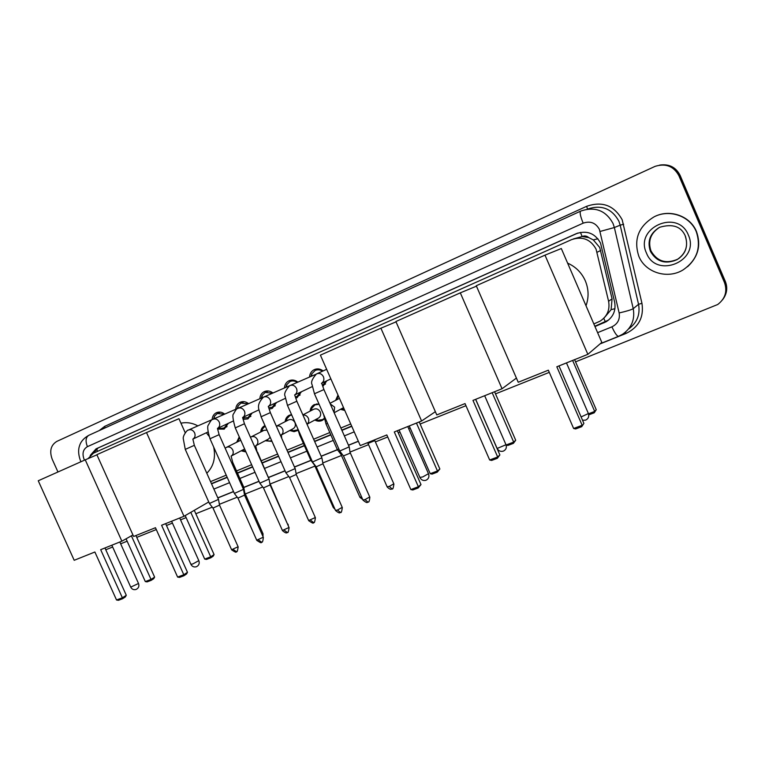 <?xml version="1.0" encoding="UTF-8"?>
<svg xmlns="http://www.w3.org/2000/svg" width="765" height="765" viewBox="0 0 765 765"><rect width="100%" height="100%" fill="white"/><g stroke="black" fill="none" stroke-linecap="round" stroke-linejoin="round"><path stroke-width="1.15" d="M245.967 451.972L241.205 450.795M272.005 441.424L265.245 440.745M298.025 430.36L294.085 431.661L289.782 430.494M324.264 418.924L322.39 420.348C319.923 421.544 317.408 421.429 314.836 420.023M344.786 410.461L340.435 409.323M228.257 423.361L224.212 429.146L217.767 429.06M252.134 413.043L248.003 418.866L243.155 419.402M276.519 402.514L272.292 408.386L269.184 409.122M301.41 391.766L297.097 397.676L295.759 398.173M326.827 380.798L322.83 386.526M605.431 321.902L603.767 318.403L611.111 309.653L612.067 298.838L599.712 247.468L593.324 239.923L588.773 237.619C586.793 235.907 584.565 235.534 582.108 236.49L580.463 232.369M593.841 323.92L600.076 321.166C607.228 316.404 610.078 309.777 608.596 301.286L596.069 249.151C590.532 239.216 582.366 236.041 571.589 239.627L93.387 453.205L88.023 458.646M582.108 236.49L588.773 237.619M581.811 236.624L573.348 238.948M210.547 481.625L226.22 475.17M236.528 470.934L251.628 464.718M261.353 460.721L277.552 454.056M286.999 450.164L303.389 443.423M313.631 439.206L329.791 432.56M340.874 427.998L350.724 423.944M335.634 400.344L337.996 395.065M310.131 411.121C310.418 408.137 311.795 405.976 314.243 404.628L318.967 403.977M285.154 421.678C285.441 418.732 286.779 416.609 289.17 415.299L291.541 414.592M260.702 432.015C260.97 429.117 262.28 427.033 264.623 425.751L264.977 425.589M236.739 442.141L239.244 436.872M309.576 376.657C309.949 373.387 311.508 371.044 314.243 369.638C317.293 368.338 320.267 368.768 323.155 370.91M284.456 387.664C284.81 384.432 286.33 382.127 288.998 380.75C291.991 379.488 294.898 379.918 297.738 382.031M259.861 398.441C260.196 395.247 261.668 392.981 264.288 391.632C267.205 390.399 270.064 390.829 272.847 392.923M235.763 408.998C236.079 405.842 237.523 403.604 240.086 402.285C242.945 401.09 245.737 401.52 248.472 403.585M212.154 419.335C212.46 416.227 213.865 414.018 216.38 412.727C219.172 411.56 221.907 411.991 224.604 414.037M57.958 471.986L52.192 459.201C49.266 451.054 50.806 445.125 56.83 441.395L655.089 166.359C665.76 163.088 673.697 166.187 678.89 175.673L724.503 282.601L724.933 282.065C727.352 288.348 726.549 294.257 722.533 299.813C726.549 294.257 727.352 288.348 724.933 282.065L679.492 175.52L724.933 282.065L725.373 281.53C727.773 287.793 726.98 293.684 722.973 299.22M659.487 165.144C668.715 163.987 675.38 167.449 679.492 175.52C675.38 167.449 668.715 163.987 659.487 165.144M660.157 165.03C669.346 163.882 675.992 167.325 680.095 175.367L725.373 281.53M594.969 326.54L606.243 321.702C613.291 316.978 616.083 310.437 614.63 302.07L600.535 243.088C595.036 233.239 586.937 230.102 576.236 233.688L96.074 448.835L90.194 455.471M92.833 453.473L98.245 447.917L577.843 233.057M724.503 282.601C727.505 291.35 725.239 298.656 717.723 304.508L575.557 361.855M549.289 372.364L495.51 393.879M465.952 405.699L420.138 424.02M410.164 428.008L408.682 428.601M399.971 432.091L398.23 432.78M387.721 436.987L375.376 441.921M368.558 444.656L350.15 452.019M341.458 455.491L322.82 462.949M314.941 466.095L296.103 473.631M288.826 476.547L270.198 483.996M262.749 486.98L245.307 493.951M237.236 497.183L219.392 504.317M212.278 507.166L195.821 513.745M186.124 517.618L180.55 519.856M172.431 523.097L166.483 525.479M156.29 529.562L136.753 537.374M127.153 541.209L120.66 543.81M112.656 547.013L105.771 549.767M211.542 483.853L227.224 477.417M237.533 473.181L252.641 466.985M262.366 462.997L278.565 456.351M288.022 452.469L304.413 445.746M314.664 441.539L330.834 434.912M341.917 430.36L351.776 426.315M608.624 320.019L594.854 326.263M351.661 426.067L341.812 430.112M330.729 434.663L314.558 441.3M304.307 445.507L287.917 452.23M278.46 456.112L262.261 462.758M252.536 466.755L237.427 472.952M227.119 477.178L211.436 483.614M638.832 256.285C633.372 239.407 638.546 226.211 654.352 216.696C669.585 208.902 690.03 216.055 696.255 231.632C701.457 247.449 697.058 260.215 683.04 269.93C667.443 279.56 645.316 272.57 638.832 256.285M655.634 216.113C670.742 209.065 690.374 216.323 696.456 231.499C701.256 245.001 698.282 256.744 687.553 266.727M567.62 263.141C575.749 266.775 581.649 272.665 585.321 280.832C588.725 289.094 588.964 297.413 586.009 305.771M548.352 370.184L573.626 428.486L582.165 425.283L556.824 366.779L587.855 354.338L544.996 255.147L476.27 285.737L518.23 382.261L548.352 370.184M573.626 428.486L575.634 428.955L581.725 426.669L583.886 423.38L558.995 365.909M544.996 255.147L561.319 248.539L601.816 342.404L587.855 354.338M581.725 426.669L583.886 423.38M574.601 359.655L596.251 409.715L594.252 412.784L588.734 414.869M572.631 360.449L594.692 411.436L596.251 409.715M588.486 413.789L594.692 411.436L594.252 412.784M465.034 403.585L489.667 459.985L497.671 456.982L472.98 400.401L502.05 388.744L460.31 292.852L395.888 321.53L436.777 414.917L465.034 403.585M489.667 459.985L491.656 460.425L497.374 458.283L497.671 456.982L499.87 454.936L475.62 399.34M516.413 378.082L502.05 388.744M476.461 286.167L460.31 292.852M497.374 458.283L499.87 454.936M494.573 391.737L515.706 440.248L513.392 443.365L507.903 445.44L506.153 445.048M492.172 392.703L513.698 442.103L515.706 440.248M506.124 444.972L513.698 442.103L513.392 443.365M386.832 434.941L410.853 489.562L418.369 486.741L394.291 431.948L421.601 420.999L380.903 328.204L320.401 355.142L360.267 445.593L386.832 434.941M410.853 489.562L412.813 489.973L418.187 487.955L418.369 486.741L420.989 484.58L397.331 430.733M435.361 411.675L421.601 420.999M396.031 321.864L380.903 328.204M418.187 487.955L420.989 484.58M419.23 421.955L439.856 468.993L437.264 472.148L432.091 474.109L430.226 473.707L409.256 425.952M416.456 423.064L437.465 470.972L439.856 468.993M430.226 473.707L437.465 470.972L437.264 472.148M180.951 423.198C186.574 422.003 192.197 422.873 197.8 425.818M206.378 432.761L209.008 436.222M213.684 447.028C215.845 457.766 213.55 466.507 206.799 473.239M155.467 527.716L177.614 577.068L183.801 574.754L161.597 525.259L183.992 516.279L146.507 432.56L96.849 454.678L133.626 536.466L155.467 527.716M177.614 577.068L179.517 577.403L183.925 575.749L183.801 574.754L187.473 572.306L165.651 523.633M208.749 501.955L183.992 516.279M185.226 432.761L178.943 418.694L146.507 432.56M183.925 575.749L186.507 574.018L187.473 572.306M194.291 510.322L214.085 554.568L213.167 556.212L210.786 557.8L206.502 559.425L204.695 559.1L185.207 515.572M190.791 512.34L210.7 556.824L214.085 554.568M204.695 559.1L210.7 556.824L210.786 557.8M94.879 552.005L116.529 599.99L122.381 597.8L100.684 549.681L121.874 541.18L85.25 459.832L38.25 480.764L74.195 560.296L94.879 552.005M116.529 599.99L118.403 600.305L122.582 598.737L122.381 597.8L126.292 595.285L104.958 547.96M132.938 534.945L121.874 541.18M96.916 454.831L85.25 459.832M122.582 598.737L125.326 596.968L126.292 595.285M135.931 535.548L154.616 577.116L153.698 578.723L151.164 580.348L147.1 581.888L145.312 581.582L126.072 538.818M131.398 535.816L151.011 579.43L154.616 577.116M145.312 581.582L151.011 579.43L151.164 580.348M349.223 446.846L339.746 451.025M349.251 447.037L350.15 453.157L343.447 455.902M322.495 371.207C320.057 369.648 317.609 369.399 315.142 370.47L311.757 373.922L311.135 375.95M315.897 374.286L289.801 385.637M321.893 457.824L312.512 461.984M321.931 458.015L322.973 463.791L316.184 466.803M325.527 383.992L322.553 385.426L326.005 381.19M297.107 382.309C294.726 380.769 292.326 380.521 289.916 381.563L286.693 384.785L286.005 386.966M290.298 385.397L263.6 397.111M295.185 468.572L285.89 472.703M295.214 468.744L296.246 474.463L289.524 477.465M295.481 396.997L297.04 396.461L300.635 392.129M272.254 393.181L265.216 392.426L262.146 395.438L261.391 397.743M265.417 396.289L237.972 408.338M244.475 423.81L269.031 479.072L259.842 483.184M269.089 479.244L270.112 484.905L263.447 487.888M268.945 407.812L272.264 407.171L275.792 402.859M247.917 403.834L241.023 403.069L238.097 405.89L237.293 408.3M241.042 406.942L212.899 419.325M243.509 489.342L234.367 493.444M243.538 489.514L244.551 495.118L237.944 498.082M243.012 417.939L247.994 417.671L251.456 413.358M224.088 414.267L217.327 413.492L214.525 416.141L213.684 418.646M217.184 417.384L188.362 430.073M194.358 445.364L218.484 499.402L209.428 503.485M218.532 499.555L219.536 505.11L212.976 508.065M218.599 427.893L220.406 428.457L224.221 427.941L227.616 423.657M374.64 439.827L374.62 440.716L368.003 443.423M338.312 395.773L336.61 399.837M338.943 449.208L337.298 449.543M342.051 454.075L340.903 454.286M341.4 408.806L344.432 409.667M319.091 404.245L314.922 404.905L311.728 408.309L311.106 410.614M307.014 424.24L318.412 418.092C320.573 416.686 321.176 414.62 320.229 411.914C318.651 409.132 316.509 408.233 313.813 409.218L302.873 414.879M311.709 460.157L310.829 460.224M315.802 419.497L317.924 420.253L322.553 419.622L324.15 418.455M291.695 414.955L289.868 415.567L286.818 418.742L286.139 421.171M280.822 435.275L293.177 428.677C295.3 427.291 295.883 425.264 294.946 422.576C293.387 419.822 291.283 418.924 288.635 419.88L276.366 426.191C279.015 425.369 281.09 426.325 282.61 429.05C283.576 431.795 282.983 433.87 280.822 435.275C281.137 434.281 281.453 435.304 281.75 438.326M290.748 429.968L293.024 430.772L297.901 429.844M265.197 426.067L262.414 428.983L261.678 431.508M266.985 430.102L263.992 430.332L251.13 436.892C253.76 435.954 255.864 436.872 257.432 439.655C258.388 442.371 257.815 444.417 255.701 445.794L257.183 452.402M257.556 452.182L268.247 477.293M266.22 440.229L268.62 441.07L271.757 440.86M255.701 445.794L268.467 439.043L270.169 437.284M239.541 437.532L237.724 441.644M240.745 440.248L226.555 447.305M243.681 486.932L242.735 487.668M243.7 487.085L244.695 492.545L244.169 493.014M242.189 450.279L245.632 451.235M231.766 463.035L232.732 462.395L231.107 456.103L244.628 448.978M600.745 250.499L597.092 252.249M611.111 309.653L614.936 308.678M593.324 239.923L597.895 238.747M97.48 451.379L96.581 448.615M612.067 298.838L608.596 301.286M680.095 175.367L678.89 175.673M577.212 233.325L576.236 233.688M597.608 332.66L611.923 326.827C617.728 323.949 620.138 319.33 619.153 312.962L599.406 229.404C595.744 222.825 590.331 220.741 583.16 223.16L87.401 446.674C83.117 449.275 81.989 453.435 84.035 459.153L84.533 460.157M581.209 210.901L580.664 211.14L581.209 210.901C595.285 206.387 605.88 210.576 613.023 223.457L614.362 227.54L620.185 225.168L618.885 221.19C611.933 208.635 601.577 204.551 587.826 208.96M580.664 211.14C579.535 212.297 580.367 216.304 583.16 223.16M99.211 430.58L104.681 426.363L586.707 206.292L587.415 209.084M586.707 206.292C602.332 200.927 614.152 205.412 622.174 219.756L641.95 303.275C644.044 317.179 638.746 327.238 626.057 333.435L600.018 343.934M358.383 441.319L348.505 445.297M337.442 449.763L321.195 456.303M310.963 460.434L294.496 467.071M285.049 470.877L268.668 477.475M259.029 481.357L243.786 487.506M233.555 491.627L217.834 497.958M600.085 231.451L614.362 227.54L633.229 308.678L638.546 304.307L620.185 225.168L623.638 224.231M619.153 312.962C626.631 311.231 631.326 309.806 633.229 308.678C635.113 319.454 631.574 327.975 622.605 334.248L618.665 336.275M628.514 329.036C637.025 322.868 640.372 314.625 638.546 304.307L641.95 303.275M80.966 461.744L80.497 460.76C77.141 451.618 79.302 446.454 79.57 445.737C79.856 444.876 81.109 439.598 88.807 435.323L580.558 211.188M213.865 489.074L229.567 482.677M239.885 478.469L255.003 472.301M264.738 468.333L280.956 461.725M290.413 457.872L306.822 451.187M317.083 446.999L333.263 440.411M344.355 435.887L354.224 431.862M625.435 332.182L626.057 333.435M104.681 426.363L105.015 427.931M611.923 326.827C614.744 333.033 616.953 336.189 618.569 336.313L600.334 343.667M580.587 211.169L88.807 435.323C85.737 437.255 85.269 441.032 87.401 446.674M604.713 322.218L603.843 322.897M98.283 447.908L96.074 448.835M650.374 251.245C647.085 241.099 650.135 233.124 659.535 227.32C672.607 223.447 681.242 226.411 685.421 236.222C688.423 246.426 685.612 254.248 676.987 259.689C665.349 264.604 656.475 261.783 650.374 251.245M646.454 253.014C634.204 227.702 677.943 208.31 688.347 235.027C700.424 260.98 656.332 279.311 646.454 253.014M679.559 257.968L677.513 259.297C665.904 264.193 657.058 261.391 650.977 250.882C647.726 240.927 650.661 233.029 659.803 227.186M685.297 236.27C688.481 246.005 685.708 253.808 676.987 259.689L673.688 260.951M581.104 416.944L588.457 413.511M497.059 448.491L505.99 444.742L484.666 395.715M419.889 477.427L422.729 476.93L428.476 473.698L407.774 426.545M190.896 564.293L192.78 563.958L198.814 560.649L179.708 517.991M130.719 587.109L138.513 583.485L119.837 541.993M350.341 453.014L369.734 496.954L365.01 499.602L362.926 499.966M367.927 502.079L365.01 499.602M321.472 383.351C323.777 381.811 324.427 379.603 323.423 376.705C321.807 373.808 319.569 372.851 316.729 373.827L316.595 373.894M321.692 383.236L323.92 389.576L314.453 393.755M323.012 463.925L342.223 507.358L337.47 510.016L335.481 510.36M340.435 512.435L337.47 510.016M294.611 394.989C296.877 393.487 297.509 391.307 296.504 388.438C294.907 385.57 292.718 384.613 289.945 385.56L289.591 385.732C285.355 390.494 283.853 394.023 285.116 396.327L287.458 405.374M294.678 394.96L296.839 401.233L287.477 405.421L312.589 462.156L316.28 466.918M296.284 474.596L315.323 517.532L308.649 520.525M313.554 522.562L310.542 520.2M268.333 406.378C270.571 404.905 271.183 402.753 270.188 399.904C268.611 397.073 266.459 396.117 263.743 397.045L263.37 397.226C254.812 406.292 259.784 410.078 261.075 416.782L261.056 416.734M268.276 406.406L270.351 412.622L261.075 416.782L285.957 472.866L289.61 477.57M270.15 485.029L289.017 527.487L282.4 530.47M287.267 532.469L284.207 530.155M242.639 417.508L242.658 417.499C244.838 416.064 245.441 413.932 244.446 411.121C242.878 408.328 240.774 407.372 238.116 408.271L237.724 408.462C237.064 408.118 235.687 409.906 233.583 413.836C232.283 414.582 232.837 419.268 235.257 427.893L235.238 427.845M242.591 417.537L244.456 423.762L235.257 427.893L259.918 483.346M244.59 495.232L263.284 537.221L256.724 540.195M261.544 542.156L258.446 539.899M217.499 428.41L217.537 428.39C219.67 426.975 220.244 424.881 219.259 422.098C217.709 419.335 215.644 418.378 213.043 419.258L212.622 419.459C211.982 419.077 210.566 420.922 208.376 425.015C207.114 426.191 207.65 430.772 209.993 438.756L209.973 438.718M217.461 428.419L219.125 434.663L209.993 438.756L234.434 493.588M219.574 505.216L238.106 546.745L231.594 549.719M236.375 551.632L233.239 549.433M192.952 439.043C195.037 437.657 195.591 435.581 194.606 432.837C193.086 430.102 191.049 429.155 188.506 430.007L188.066 430.226C187.932 429.222 182.883 435.132 183.237 438.498L185.254 449.351M192.866 439.081L194.348 445.326L185.273 449.39L209.495 503.619L213.053 508.161L231.671 549.882C235.065 552.148 236.538 552.77 236.098 551.766C236.318 550.025 236.873 555.237 238.183 546.908M374.793 440.592L393.832 483.843L389.242 486.406L387.119 486.789M392.043 488.883L389.242 486.406M334.028 412.478L334.63 407.143L330.251 403.91M327.563 423.437L325.966 423.877M361.577 496.915L359.856 497.164M307.004 424.212C308.802 422.682 309.251 420.683 308.343 418.216C307.119 415.883 305.331 414.821 302.95 415.06M300.435 434.692L299.593 434.845M334.133 507.31L333.186 507.31M269.777 483.04L287.697 524.513M244.724 492.66L262.94 533.568L262.032 534.4M231.107 456.103C233.182 454.745 233.736 452.727 232.78 450.03C231.231 447.286 229.165 446.368 226.593 447.286L225.168 448.223M217.796 497.852L233.507 491.522M243.758 487.391L258.981 481.252M268.649 477.36L284.838 470.829M294.449 466.956L310.743 460.396M321.147 456.198L337.222 449.715M348.457 445.192L358.336 441.204M607.104 321.023L606.243 321.702M98.245 447.917L96.036 448.854M582.538 420.253L585.56 420.148C588.333 418.809 589.279 416.619 588.4 413.569M566.473 362.916L588.247 413.215M475.687 399.311L497.145 448.491C498.589 450.948 500.635 451.838 503.294 451.14C505.981 449.83 506.889 447.688 506.028 444.704M399.072 430.035L420.014 477.714C421.4 480.095 423.37 480.946 425.933 480.277C428.563 478.995 429.452 476.891 428.601 473.975M171.599 521.242L190.982 564.484C192.216 566.607 194.004 567.362 196.356 566.75C198.862 565.526 199.713 563.547 198.9 560.831M111.843 545.206L130.796 587.271C132.001 589.337 133.751 590.073 136.046 589.461C138.542 588.247 139.393 586.306 138.589 583.647M369.83 497.164C369.113 505.024 367.697 500.779 367.697 502.203C367.248 501.314 368.548 504.632 363.012 500.176L343.523 456.026L339.851 451.197M326.645 369.323L316.404 373.989C312.206 378.742 310.753 382.271 312.043 384.575L314.472 393.803L339.823 451.197M330.863 378.876L321.922 383.141M323.949 389.624L349.194 446.846M342.318 507.558C341.152 515.916 340.368 510.877 340.195 512.56C339.765 511.67 341.037 514.96 335.567 510.561L316.251 466.927M315.419 370.346L318.546 368.95M311.843 375.625L311.757 373.922M312.283 386.602L294.917 394.845M296.858 401.271L321.874 457.833M315.409 517.723C314.224 526.071 313.487 520.984 313.306 522.686C313.717 523.738 312.197 523.078 308.735 520.716L289.591 477.58M290.174 381.448L293.224 380.09M286.674 386.66L286.693 384.785M297.04 396.461L300.129 394.989M285.345 398.345L268.525 406.282M270.37 412.67L295.156 468.572M289.103 527.668C287.86 536.007 287.2 530.881 287.009 532.593C286.579 533.454 285.068 532.813 282.486 530.652L263.514 487.994M265.465 392.311L268.429 390.992M262.012 397.465L262.146 395.438M272.264 407.171L275.257 405.746M258.991 409.811L242.744 417.461M263.533 487.994L259.937 483.337M263.361 537.393C262.519 545.235 261.276 540.817 261.276 542.289C261.716 543.303 260.224 542.662 256.801 540.377L238.001 498.187L234.453 493.588M241.262 402.964L244.14 401.673M237.848 408.051L238.097 405.89M247.994 417.671L250.901 416.284M242.964 417.518L243.959 418.178M233.22 421.027L217.547 428.381M219.144 434.702L243.48 489.351M217.547 413.387L220.349 412.144M214.162 418.426L214.525 416.141M224.221 427.941L227.042 426.602M219.077 427.664L220.406 428.457M208.013 431.995L192.914 439.062M393.918 484.054C392.655 492.536 391.871 487.276 391.833 488.988C391.757 488.481 391.221 490.958 387.214 486.999L368.07 443.547M368.089 443.547L367.458 442.715M337.384 399.435L337.174 397.666M339.45 398.355L329.983 403.308M323.576 414.41L326.014 423.992L337.375 449.705M362.706 499.488L359.942 497.365L340.97 454.41M342.108 408.414L343.332 409.505M343.542 407.64L334.152 412.756M340.989 454.4L337.394 449.705M314.922 404.905L316.93 403.872M311.843 410.231L311.728 408.309M297.575 428.237L299.641 434.95L310.896 460.387M334.993 509.27L333.263 507.501L314.463 465.024L310.925 460.377M322.553 419.622L324.217 418.713M316.481 419.134L317.924 420.253M289.868 415.567L291.58 414.697M286.818 420.817L286.818 418.742M297.384 430.15L297.91 429.863M291.389 429.634L293.024 430.772M273.832 445.679L273.115 443.92M307.167 517.417L307.549 518.058M288.08 524.216L288.348 525.976M262.299 431.192L262.414 428.983M268.897 478.775L268.591 477.054M266.803 439.923L268.62 441.07M250.461 437.274L251.092 436.911M263.017 533.731L263.007 536.59M238.269 441.367L238.498 439.024M242.706 450.011L244.714 451.159M232.77 462.481L243.653 486.932"/></g></svg>

